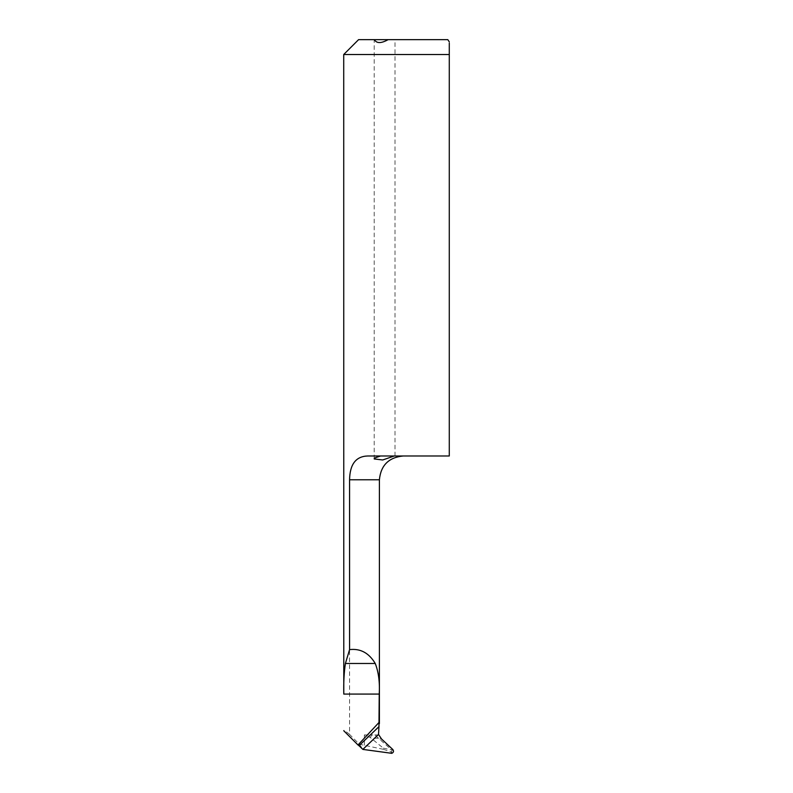 <?xml version="1.0" encoding="UTF-8"?>
<svg xmlns="http://www.w3.org/2000/svg" width="793" height="793" viewBox="0 0 793 793"><rect width="100%" height="100%" fill="white"/><g stroke="black" fill="none" stroke-linecap="round" stroke-linejoin="round"><path stroke-width="0.59" stroke-dasharray="3.96 2.97" d="M449.284 43.149L449.284 41.841M343.716 54.519L449.284 54.519L449.284 455.985L367.684 455.985C355.888 456.352 349.852 464.282 349.574 479.775L379.401 479.775M447.797 39.65L358.585 39.65M394.299 455.985L367.684 455.985L394.299 455.985M364.374 745.212L364.374 734.933L370.232 737.47L383.306 748.146L383.306 749.306L359.388 744.26L349.574 734.417L349.574 479.775M349.574 734.417C345.252 730.769 343.329 729.55 343.785 730.759M370.232 737.47L371.927 734.933L374.762 734.933L391.544 749.851L392.069 750.228L392.813 749.514M383.306 748.146L391.544 749.851M383.306 749.306L391.484 751.952L392.069 750.228M388.124 39.65L395.013 39.65L388.124 39.65M359.388 744.26L362.887 749.405M391.157 751.903L390.989 753.35M381.522 738.977L379.867 738.947M374.762 734.933L378.568 734.933M364.374 734.933L371.927 734.933M391.484 751.952L391.792 753.32M377.954 738.204A1852.706 1036.015 -127 0 0 371.124 738.352M395.013 455.985L395.013 39.65M374.197 458.939L374.197 39.65"/><path stroke-width="1.19" d="M449.284 54.519L343.716 54.519L343.785 694.073C343.518 682.495 344.063 672.305 345.411 663.483L349.574 649.626L349.574 479.775C349.852 464.301 355.879 456.371 367.684 455.985L449.284 455.985L449.284 54.519C449.284 37.36 449.284 37.36 449.284 54.519L449.284 43.149M449.284 41.841L447.797 39.65L388.124 39.65C381.165 43.526 376.576 43.526 374.365 39.65L388.124 39.65M343.716 54.519L358.585 39.65L374.365 39.65M380.521 455.985L374.365 458.116L374.197 458.939L382.682 459.98L394.299 455.985M378.529 734.447L381.522 738.977L392.813 749.514C393.992 751.149 393.655 752.418 391.792 753.32L362.887 749.405L358.991 745.717L378.955 726.666L378.529 734.447L362.867 749.385M349.574 649.626C360.389 648.317 368.943 652.936 375.248 663.483C378.578 672.077 379.906 682.277 379.232 694.073L378.955 726.666M379.232 722.215L358.01 744.974L343.785 730.759M358.01 744.974L358.991 745.717M379.401 723.622L379.401 479.775L349.574 479.775M343.785 694.073L379.232 694.073M345.411 663.483L375.248 663.483M379.401 479.775C380.809 465.332 388.739 457.402 403.191 455.985"/></g></svg>
